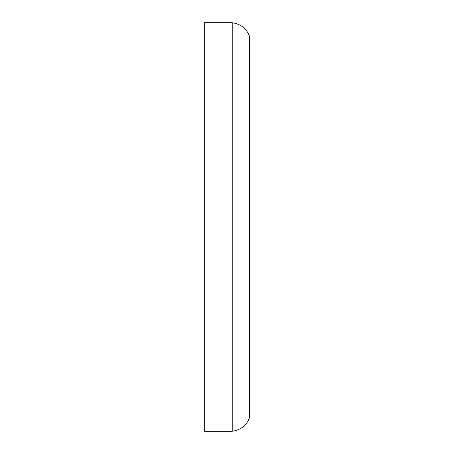 <?xml version="1.0" encoding="UTF-8"?>
<svg xmlns="http://www.w3.org/2000/svg" width="454" height="454" viewBox="0 0 454 454"><rect width="100%" height="100%" fill="white"/><g stroke="black" fill="none" stroke-linecap="round" stroke-linejoin="round"><path stroke-width="0.68" d="M204.3 22.7L204.3 431.3L231.54 431.3A20.43 20.43 0 0 0 232.794 431.181C241.148 429.677 246.715 425.177 249.513 417.674L249.513 36.326C246.715 28.823 241.148 24.323 232.794 22.819A20.43 20.43 0 0 0 231.54 22.7L204.3 22.7M247.759 32.586L247.952 32.915M247.952 421.085L247.759 421.414M232.794 22.819L232.794 431.181"/></g></svg>
